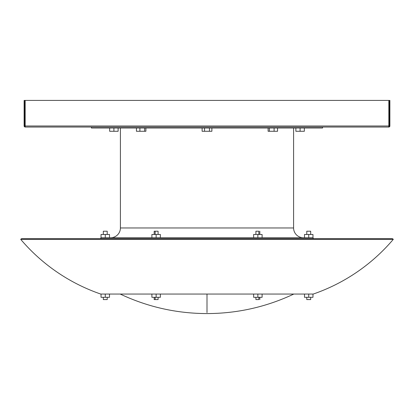 <?xml version="1.0" encoding="UTF-8"?>
<svg xmlns="http://www.w3.org/2000/svg" width="414" height="414" viewBox="0 0 414 414"><rect width="100%" height="100%" fill="white"/><g stroke="black" fill="none" stroke-linecap="round" stroke-linejoin="round"><path stroke-width="0.62" d="M107.221 299.581L107.221 297.304L107.221 299.581L103.314 299.581L107.221 299.581M103.314 297.304L103.314 299.581L103.314 297.304M155.157 299.581L158.086 299.581L154.184 299.581L155.157 299.581L155.157 297.304L155.157 299.581M258.843 299.581L255.914 299.581L258.843 299.581L258.843 297.304L258.843 299.581M306.779 299.581L306.779 297.304L306.779 299.581L310.686 299.581L306.779 299.581M310.686 297.304L310.686 299.581L310.686 297.304M160.368 294.049L160.368 297.304L156.135 297.304L156.135 294.049L156.135 297.304L151.902 297.304L160.368 297.304L160.368 294.049L313.289 294.049A183.278 183.278 0 0 0 393.3 239.339L392.555 238.707L21.445 238.707L20.7 239.339A183.278 183.278 0 0 0 100.711 294.049L313.289 294.049A183.278 183.278 0 0 0 393.3 239.339L20.7 239.339L393.3 239.339L392.555 238.707L21.445 238.707L20.7 239.339A183.278 183.278 0 0 0 100.711 294.049L207 294.049L207 312.606M306.779 234.474L306.779 231.219L306.779 234.474M310.686 231.219L310.686 234.474L310.686 231.219L306.779 231.219L310.686 231.219M258.843 231.219L258.843 234.474L258.843 231.219L255.914 231.219L258.843 231.219M155.157 231.219L155.157 234.474L155.157 231.219L154.179 231.219L158.086 231.219L155.157 231.219M107.221 234.474L107.221 231.219L103.314 231.219L103.314 234.474L103.314 231.219L107.221 231.219L107.221 234.474M91.437 127.046L91.437 128.024L322.563 128.024L322.563 127.046L322.563 128.024L91.437 128.024L91.437 127.046M120.407 128.024L120.407 227.964L293.593 227.964L293.593 128.024L293.593 227.964A9.765 9.765 0 0 0 303.358 237.729A9.765 9.765 0 0 1 293.593 227.964L120.407 227.964A9.765 9.765 0 0 1 110.641 237.729A9.765 9.765 0 0 0 120.407 227.964L120.407 128.024M100.876 237.729L100.876 238.707L100.876 237.729L313.124 237.729L100.876 237.729M313.124 238.707L313.124 237.729L313.124 238.707M105.446 238.707L308.554 238.707M161.579 237.729L160.368 237.729L160.368 234.474L160.368 237.729M389.776 126.456L389.884 100.421L389.232 100.421L389.232 125.985L388.818 127.046L389.232 125.985L388.839 125.985L388.839 100.421L389.232 100.421L389.232 125.985L388.839 125.985L388.818 127.046L25.182 127.046L388.891 127.046L388.839 125.985L25.161 125.985L25.182 127.046L24.768 125.985L25.161 125.985L25.161 100.421L388.839 100.421L388.839 125.985L25.161 125.985L25.161 100.421L24.768 100.421L389.884 100.421L389.884 125.985L389.522 126.782M389.884 126.001L389.232 125.985L389.874 126.151M389.558 126.751L389.791 126.415M388.922 127.041L389.217 126.974M24.141 126.223L24.442 126.751M25.14 127.041L24.824 126.989M24.115 125.985L25.182 127.046L25.161 125.985L24.768 125.985L24.768 100.421L24.768 125.985L24.115 125.996L24.115 100.421L24.768 100.421L24.115 100.421L24.115 125.991L24.224 126.461L24.115 125.991L24.768 125.985L25.026 126.974M25.078 127.041L24.768 125.985M389.232 125.991L388.818 127.046L389.652 126.648L389.884 125.985L389.797 126.405M388.901 127.031L389.579 126.731M388.818 127.046L389.093 126.782M389.15 126.622L389.222 126.244M101.037 237.729L101.037 234.474L105.27 234.474L105.27 237.729L105.27 234.474L109.503 234.474L109.503 237.729L109.503 234.474L101.037 234.474L101.037 237.729M118.13 131.279L118.13 128.024L118.13 131.279L113.897 131.279L113.897 128.024L113.897 131.279L109.663 131.279L109.663 128.024L109.663 131.279L118.13 131.279M156.135 237.729L156.135 234.474L160.368 234.474L156.135 234.474L156.135 237.729M151.902 234.474L151.902 237.729L151.902 234.474L156.135 234.474L151.902 234.474M157.423 231.219L157.113 231.219M262.098 237.729L262.098 234.474L262.098 237.729M253.632 234.474L253.632 237.729L253.632 234.474L257.865 234.474L257.865 237.729L257.865 234.474L262.098 234.474L253.632 234.474M259.816 231.219L259.821 234.474M256.887 231.219L256.577 231.219M304.497 234.474L304.497 237.729L304.497 234.474L308.73 234.474L308.73 237.729L308.73 234.474L312.963 234.474L312.963 237.729L312.963 234.474L304.497 234.474M151.902 294.049L151.902 297.304L151.902 294.049L120.189 294.049C147.679 306.986 176.618 313.496 207 313.579L207 313.579C237.382 313.496 266.321 306.986 293.811 294.049M109.503 297.304L109.503 294.049L109.503 297.304L105.27 297.304L105.27 294.049L105.27 297.304L101.037 297.304L101.037 294.049L101.037 297.304L109.503 297.304M304.497 297.304L312.963 297.304L312.963 294.049L312.963 297.304L304.497 297.304L304.497 294.049L304.497 297.304M308.73 294.049L308.73 297.304L308.73 294.049M256.577 299.581L256.887 299.581M257.865 297.304L262.098 297.304L257.865 297.304L257.865 294.049L257.865 297.304L253.632 297.304L257.865 297.304M262.098 294.049L262.098 297.304L262.098 294.049M253.632 294.049L253.632 297.304L253.632 294.049M157.113 299.581L157.423 299.581M136.444 128.024L136.444 131.279L136.444 128.024M145.888 131.279L145.888 128.024L145.888 131.279L144.621 131.279L144.621 128.024L144.621 131.279L139.901 131.279L139.901 128.024L139.901 131.279L136.444 131.279L145.888 131.279M204.557 128.024L204.557 131.279L202.115 131.279L202.115 128.024L202.115 131.279L204.557 131.279L204.557 128.024M211.885 131.279L211.885 128.024L211.885 131.279L209.443 131.279L209.443 128.024L209.443 131.279L204.557 131.279L211.885 131.279M274.099 128.024L274.099 131.279L269.379 131.279L269.379 128.024L269.379 131.279L268.112 131.279L268.112 128.024L268.112 131.279L274.099 131.279L274.099 128.024M277.556 131.279L277.556 128.024L277.556 131.279L274.099 131.279L277.556 131.279M304.337 128.024L304.337 131.279L300.103 131.279L300.103 128.024L300.103 131.279L295.87 131.279L295.87 128.024L295.87 131.279L304.337 131.279L304.337 128.024M158.086 299.581L158.086 297.304M259.821 299.581L259.821 297.304M158.086 234.474L158.086 231.219M154.179 234.474L154.179 231.219M255.914 234.474L255.914 231.219M255.914 299.581L255.914 297.304M154.179 299.581L154.179 297.304"/></g></svg>
